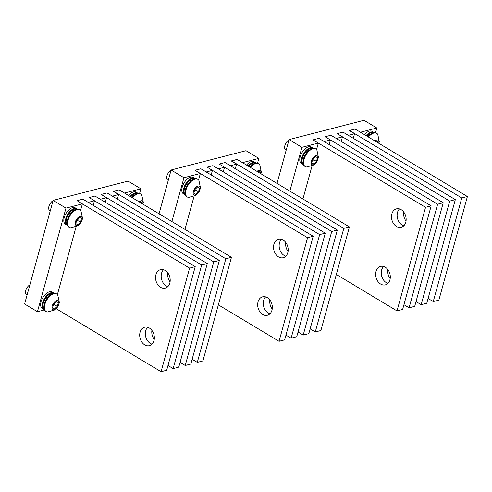 <?xml version="1.0" encoding="UTF-8"?>
<svg xmlns="http://www.w3.org/2000/svg" width="492" height="492" viewBox="0 0 492 492"><rect width="100%" height="100%" fill="white"/><g stroke="black" fill="none" stroke-linecap="round" stroke-linejoin="round"><path stroke-width="0.74" d="M310.12 328.877L315.274 331.971L320.889 330.519L349.425 226.929L237.095 159.42L231.24 160.927L236.59 164.143L230.367 165.749L225.016 162.532L219.161 164.045L224.512 167.255L218.288 168.861L212.938 165.644L207.083 167.157L212.433 170.367L206.209 171.972L200.859 168.762L195.01 170.269L200.355 173.479L183.947 177.71L171.111 169.998L246.012 150.693L258.853 158.406L242.445 162.637L237.095 159.42L231.431 161.044M171.111 169.998L159.039 213.817M183.947 177.71L171.88 221.529M236.59 164.143L235.33 168.731M200.355 173.479L198.565 179.986M194.051 196.382L184.955 229.389M212.433 170.367L211.173 174.955M224.512 167.255L223.251 171.843M257.556 163.104L258.853 158.406M349.425 226.929L343.81 228.374L231.474 160.872M315.274 331.971L343.81 228.374M331.731 231.486L337.346 230.041L308.81 333.637L303.195 335.083L331.731 231.486L219.352 164.156M298.041 331.989L303.195 335.083M337.346 230.041L225.016 162.532L219.401 163.984M319.652 234.598L325.267 233.153L296.731 336.749L291.116 338.195L319.652 234.598L207.273 167.268M285.969 335.101L291.116 338.195M325.267 233.153L212.938 165.644L207.323 167.095M285.723 242.396A9.526 7.159 -104.5 0 0 288.06 251.461M269.868 299.954A9.526 7.159 -104.5 0 0 272.205 309.019M307.574 237.716L313.189 236.265L284.653 339.861L279.038 341.307L307.574 237.716L195.195 170.38M218.362 304.843L279.038 341.307M313.189 236.265L200.859 168.762L195.244 170.207M281.486 239.327A9.526 7.159 -104.5 0 0 279.517 242.857A9.526 7.159 -104.5 0 0 285.834 256.197M273.896 244.303A9.526 7.159 -104.5 0 0 275.692 254.173A9.526 7.159 -104.5 0 0 283.232 257.71A9.526 7.159 -104.5 0 0 287.808 252.66A9.526 7.159 -104.5 0 0 286.012 242.79A9.526 7.159 -104.5 0 0 278.472 239.26A9.526 7.159 -104.5 0 0 273.896 244.303M265.631 296.885A9.526 7.159 -104.5 0 0 263.663 300.415A9.526 7.159 -104.5 0 0 269.979 313.755M258.042 301.867A9.526 7.159 -104.5 0 0 259.837 311.737A9.526 7.159 -104.5 0 0 267.377 315.267A9.526 7.159 -104.5 0 0 271.953 310.224A9.526 7.159 -104.5 0 0 270.157 300.354A9.526 7.159 -104.5 0 0 262.617 296.817A9.526 7.159 -104.5 0 0 258.042 301.867M428.095 298.472L433.249 301.565L438.864 300.12L467.4 196.523L355.07 129.021L349.215 130.528L354.566 133.744L348.342 135.343L342.992 132.133L337.137 133.639L342.487 136.856L336.264 138.461L330.913 135.245L325.058 136.751L330.409 139.968L324.185 141.573L318.834 138.357L312.98 139.863L318.33 143.08L301.922 147.311L289.087 139.593L363.988 120.288L376.829 128.006L360.421 132.231L355.07 129.021L349.406 130.638M289.087 139.593L277.014 183.411M301.922 147.311L289.856 191.13M354.566 133.744L353.305 138.326M318.33 143.08L316.541 149.586M312.026 165.976L302.931 198.989M330.409 139.968L329.148 144.556M342.487 136.856L341.227 141.444M375.531 132.705L376.829 128.006M467.4 196.523L461.785 197.975L349.449 130.466M433.249 301.565L461.785 197.975M449.706 201.087L455.321 199.635L426.785 303.232L421.17 304.677L449.706 201.087L337.327 133.75M416.017 301.584L421.17 304.677M455.321 199.635L342.992 132.133L337.371 133.578M437.628 204.198L443.243 202.753L414.707 306.344L409.092 307.795L437.628 204.198L325.249 136.862M403.938 304.696L409.092 307.795M443.243 202.753L330.913 135.245L325.298 136.69M403.698 211.99A9.526 7.159 -104.5 0 0 406.035 221.056M387.844 269.548A9.526 7.159 -104.5 0 0 390.181 278.613M425.549 207.31L431.164 205.865L402.628 309.456L397.013 310.907L425.549 207.31L313.17 139.974M336.337 274.444L397.013 310.907M431.164 205.865L318.834 138.357L313.219 139.802M399.461 208.922A9.526 7.159 -104.5 0 0 397.493 212.452A9.526 7.159 -104.5 0 0 403.809 225.791M391.872 213.903A9.526 7.159 -104.5 0 0 393.668 223.774A9.526 7.159 -104.5 0 0 401.208 227.304A9.526 7.159 -104.5 0 0 405.783 222.261A9.526 7.159 -104.5 0 0 403.987 212.39A9.526 7.159 -104.5 0 0 396.447 208.854A9.526 7.159 -104.5 0 0 391.872 213.903M383.606 266.48A9.526 7.159 -104.5 0 0 381.638 270.016A9.526 7.159 -104.5 0 0 387.954 283.349M376.017 271.461A9.526 7.159 -104.5 0 0 377.813 281.332A9.526 7.159 -104.5 0 0 385.353 284.868A9.526 7.159 -104.5 0 0 389.928 279.819A9.526 7.159 -104.5 0 0 388.133 269.948A9.526 7.159 -104.5 0 0 380.593 266.412A9.526 7.159 -104.5 0 0 376.017 271.461M192.144 359.277L197.298 362.37L202.913 360.925L231.449 257.328L119.119 189.826L113.265 191.333L118.615 194.549L112.391 196.154L107.041 192.938L101.186 194.445L106.536 197.661L100.313 199.266L94.962 196.05L89.114 197.556L94.458 200.773L88.234 202.378L82.884 199.162L77.035 200.668L82.379 203.885L65.971 208.116L53.136 200.398L128.037 181.093L140.878 188.811L124.47 193.036L119.119 189.826L113.455 191.443M53.136 200.398L24.6 303.995L37.435 311.707L44.409 309.911M65.971 208.116L37.435 311.707M118.615 194.549L117.354 199.137M82.379 203.885L80.59 210.392M76.076 226.787L57.404 294.56M94.458 200.773L93.197 205.361M106.536 197.661L105.276 202.249M139.58 193.51L140.878 188.811M231.449 257.328L225.834 258.78L113.504 191.271M197.298 362.37L225.834 258.78M213.756 261.892L219.37 260.446L190.834 364.037L185.22 365.482L213.756 261.892L101.377 194.555M180.072 362.389L185.22 365.482M219.37 260.446L107.041 192.938L101.426 194.383M201.677 265.003L207.292 263.558L178.756 367.149L173.141 368.6L201.677 265.003L89.298 197.667M167.993 365.501L173.141 368.6M207.292 263.558L94.962 196.05L89.347 197.495M167.747 272.796A9.526 7.159 -104.5 0 0 170.084 281.861M151.893 330.353A9.526 7.159 -104.5 0 0 154.23 339.425M189.598 268.115L195.213 266.67L166.677 370.261L161.062 371.712L189.598 268.115L77.219 200.785M56.174 308.675L161.062 371.712M195.213 266.67L82.884 199.162L77.269 200.613M163.51 269.727A9.526 7.159 -104.5 0 0 161.542 273.257A9.526 7.159 -104.5 0 0 167.858 286.596M155.921 274.708A9.526 7.159 -104.5 0 0 157.717 284.579A9.526 7.159 -104.5 0 0 165.257 288.109A9.526 7.159 -104.5 0 0 169.832 283.066A9.526 7.159 -104.5 0 0 168.036 273.195A9.526 7.159 -104.5 0 0 160.497 269.659A9.526 7.159 -104.5 0 0 155.921 274.708M147.655 327.285A9.526 7.159 -104.5 0 0 145.687 330.821A9.526 7.159 -104.5 0 0 152.003 344.154M140.066 332.266A9.526 7.159 -104.5 0 0 141.862 342.137A9.526 7.159 -104.5 0 0 149.402 345.673A9.526 7.159 -104.5 0 0 153.978 340.624A9.526 7.159 -104.5 0 0 152.182 330.753A9.526 7.159 -104.5 0 0 144.642 327.217A9.526 7.159 -104.5 0 0 140.066 332.266M67.422 225.342A9.526 4.994 -59 0 1 67.017 225.145A9.526 4.994 -59 0 1 65.836 218.546A9.526 4.994 -59 0 1 76.832 208.811A9.526 4.994 -59 0 1 77.195 209.082M67.017 225.145L65.411 224.18A9.526 4.994 -59 0 1 64.231 217.587A9.526 4.994 -59 0 1 75.227 207.852L76.832 208.811M130.128 196.443A9.526 4.994 -59 0 1 137.692 193.128A9.526 4.994 -59 0 1 138.055 193.393M128.523 195.478A9.526 4.994 -59 0 1 136.087 192.163L137.692 193.128M44.237 309.517A9.526 4.994 -59 0 1 43.831 309.314A9.526 4.994 -59 0 1 42.656 302.721A9.526 4.994 -59 0 1 53.646 292.986A9.526 4.994 -59 0 1 54.015 293.25M43.831 309.314L42.226 308.355A9.526 4.994 -59 0 1 41.051 301.756A9.526 4.994 -59 0 1 52.041 292.02L53.646 292.986M71.5 210.711L71.82 210.637L71.531 210.767M67.312 225.022A9.305 4.877 -59 0 1 66.512 218.835A9.305 4.877 -59 0 1 71.611 210.81L72.711 211.474M72.908 211.296L71.82 210.637A9.305 4.877 -59 0 1 76.863 209.131M48.314 294.88L48.634 294.806L48.345 294.936M44.126 309.197A9.305 4.877 -59 0 1 43.327 303.004A9.305 4.877 -59 0 1 48.425 294.979L49.526 295.643M49.723 295.464L48.634 294.806A9.305 4.877 -59 0 1 53.677 293.3M132.36 195.029L132.68 194.955L132.391 195.078M130.767 196.825A9.305 4.877 -59 0 1 132.471 195.127L133.572 195.785M134.15 195.287A9.305 4.877 -59 0 0 133.75 195.601L132.68 194.955A9.305 4.877 -59 0 1 137.723 193.448M50.27 210.804L49.649 210.435A5.861 3.075 -59 0 1 48.892 206.486A5.861 3.075 -59 0 1 53.062 200.662M76.051 225.441A5.129 2.688 -59 0 1 76.328 219.696A5.129 2.688 -59 0 1 81.278 216.615A5.129 2.688 -59 0 1 81.002 222.366A5.129 2.688 -59 0 1 76.051 225.441M79.636 217.31L76.789 219.844L75.817 223.565L77.693 224.752L80.54 222.218L81.506 218.497L79.636 217.31M79.827 209.764A10.258 5.381 -59 0 1 79.882 209.795A10.258 5.381 -59 0 1 80.94 210.877L82.471 218.054C82.508 218.934 82.004 220.404 80.959 222.47L77.816 225.791L70.768 227.802A10.258 5.381 -59 0 1 69.366 227.415A10.258 5.381 -59 0 1 69.317 227.384A10.258 5.381 -59 0 1 69.956 215.865A10.258 5.381 -59 0 1 79.827 209.764M68.831 227.089A10.258 5.381 -59 0 1 68.782 227.058A10.258 5.381 -59 0 1 69.421 215.545A10.258 5.381 -59 0 1 79.298 209.438A10.258 5.381 -59 0 1 79.347 209.469A10.258 5.381 -59 0 1 79.403 209.506M81.506 218.497L79.593 217.347M80.54 222.218L77.761 220.545L78.29 218.51M76.26 221.88L77.761 220.545M139.027 201.788A5.129 2.688 -59 0 1 142.139 200.933A5.129 2.688 -59 0 1 142.895 204.112M142.145 203.663L142.366 202.809L140.497 201.628L139.796 202.249M132.459 197.845A10.258 5.381 -59 0 1 140.687 194.076A10.258 5.381 -59 0 1 140.743 194.106A10.258 5.381 -59 0 1 141.801 195.195L143.332 202.372L142.969 204.155M131.93 197.52A10.258 5.381 -59 0 1 140.159 193.756A10.258 5.381 -59 0 1 140.208 193.787A10.258 5.381 -59 0 1 140.263 193.823M142.366 202.809L140.454 201.658M27.085 294.979L26.463 294.603A5.861 3.075 -59 0 1 25.707 290.655A5.861 3.075 -59 0 1 29.877 284.831M52.865 309.616A5.129 2.688 -59 0 1 53.142 303.865A5.129 2.688 -59 0 1 58.093 300.79A5.129 2.688 -59 0 1 57.816 306.534A5.129 2.688 -59 0 1 52.865 309.616M56.451 301.479L53.603 304.013L52.638 307.734L54.507 308.921L57.355 306.387L58.327 302.666L56.451 301.479M56.648 293.933A10.258 5.381 -59 0 1 56.697 293.964A10.258 5.381 -59 0 1 57.755 295.046L59.286 302.223C59.323 303.103 58.819 304.573 57.773 306.639L54.63 309.966L47.583 311.971A10.258 5.381 -59 0 1 46.18 311.584A10.258 5.381 -59 0 1 46.131 311.553A10.258 5.381 -59 0 1 46.771 300.04A10.258 5.381 -59 0 1 56.648 293.933M45.645 311.264A10.258 5.381 -59 0 1 45.596 311.233A10.258 5.381 -59 0 1 46.236 299.714A10.258 5.381 -59 0 1 56.113 293.613A10.258 5.381 -59 0 1 56.162 293.644A10.258 5.381 -59 0 1 56.217 293.675M58.327 302.666L56.408 301.516M57.355 306.387L54.575 304.714L55.104 302.678M53.075 306.055L54.575 304.714M185.398 194.943A9.526 4.994 -59 0 1 184.992 194.746A9.526 4.994 -59 0 1 183.811 188.147A9.526 4.994 -59 0 1 194.807 178.412A9.526 4.994 -59 0 1 195.17 178.676M184.992 194.746L183.387 193.78A9.526 4.994 -59 0 1 182.206 187.181A9.526 4.994 -59 0 1 193.202 177.446L194.807 178.412M248.103 166.038A9.526 4.994 -59 0 1 255.668 162.729A9.526 4.994 -59 0 1 256.031 162.993M246.498 165.072A9.526 4.994 -59 0 1 254.063 161.763L255.668 162.729M189.475 180.312L189.795 180.238L189.506 180.361M185.287 194.623A9.305 4.877 -59 0 1 184.488 188.43A9.305 4.877 -59 0 1 189.586 180.404L190.687 181.068M190.884 180.89L189.795 180.238A9.305 4.877 -59 0 1 194.838 178.731M250.336 164.623L250.656 164.549L250.367 164.679M248.743 166.425A9.305 4.877 -59 0 1 250.446 164.722L251.547 165.386M251.744 165.207L250.656 164.549A9.305 4.877 -59 0 1 255.699 163.049M168.246 180.404L167.624 180.029A5.861 3.075 -59 0 1 166.868 176.087A5.861 3.075 -59 0 1 171.038 170.263M194.026 195.041A5.129 2.688 -59 0 1 194.303 189.291A5.129 2.688 -59 0 1 199.254 186.216A5.129 2.688 -59 0 1 198.977 191.96A5.129 2.688 -59 0 1 194.026 195.041M197.612 186.905L194.764 189.445L193.793 193.165L195.668 194.352L198.516 191.812L199.481 188.092L197.612 186.905M197.802 179.359A10.258 5.381 -59 0 1 197.858 179.389A10.258 5.381 -59 0 1 198.916 180.472L200.447 187.655L198.934 192.065L195.791 195.392L188.737 197.403A10.258 5.381 -59 0 1 187.341 197.009A10.258 5.381 -59 0 1 187.286 196.978A10.258 5.381 -59 0 1 187.932 185.466A10.258 5.381 -59 0 1 197.802 179.359M186.806 196.689A10.258 5.381 -59 0 1 186.757 196.659A10.258 5.381 -59 0 1 187.397 185.146A10.258 5.381 -59 0 1 197.267 179.039A10.258 5.381 -59 0 1 197.323 179.07A10.258 5.381 -59 0 1 197.378 179.1M199.481 188.092L197.569 186.942M198.516 191.812L195.73 190.14L196.265 188.104M194.235 191.48L195.73 190.14M257.002 171.388A5.129 2.688 -59 0 1 260.114 170.533A5.129 2.688 -59 0 1 260.871 173.713M260.12 173.258L260.342 172.409L258.472 171.222L257.771 171.843M250.434 167.44A10.258 5.381 -59 0 1 258.663 163.676A10.258 5.381 -59 0 1 258.718 163.707A10.258 5.381 -59 0 1 259.776 164.789L261.307 171.966L260.945 173.756M249.899 167.12A10.258 5.381 -59 0 1 258.128 163.356A10.258 5.381 -59 0 1 258.183 163.387A10.258 5.381 -59 0 1 258.238 163.418M260.342 172.409L258.429 171.259M303.373 164.537A9.526 4.994 -59 0 1 302.967 164.34A9.526 4.994 -59 0 1 301.787 157.741A9.526 4.994 -59 0 1 312.783 148.006A9.526 4.994 -59 0 1 313.146 148.27M302.967 164.34L301.362 163.375A9.526 4.994 -59 0 1 300.182 156.776A9.526 4.994 -59 0 1 311.178 147.046L312.783 148.006M366.079 135.638A9.526 4.994 -59 0 1 373.643 132.323A9.526 4.994 -59 0 1 374.006 132.588M364.474 134.673A9.526 4.994 -59 0 1 372.038 131.358L373.643 132.323M307.451 149.906L307.771 149.832L307.482 149.962M303.263 164.217A9.305 4.877 -59 0 1 302.463 158.03A9.305 4.877 -59 0 1 307.562 150.005L308.662 150.669M309.24 150.165A9.305 4.877 -59 0 0 308.841 150.478L307.771 149.832A9.305 4.877 -59 0 1 312.814 148.326M368.311 134.224L368.631 134.15L368.342 134.273M366.718 136.02A9.305 4.877 -59 0 1 368.422 134.322L369.523 134.98M369.72 134.808L368.631 134.15A9.305 4.877 -59 0 1 373.674 132.643M286.221 149.999L285.6 149.63A5.861 3.075 -59 0 1 284.843 145.681A5.861 3.075 -59 0 1 289.013 139.857M312.002 164.635A5.129 2.688 -59 0 1 312.279 158.891A5.129 2.688 -59 0 1 317.229 155.81A5.129 2.688 -59 0 1 316.953 161.56A5.129 2.688 -59 0 1 312.002 164.635M315.587 156.505L312.74 159.039L311.768 162.76L313.644 163.947L316.491 161.413L317.457 157.692L315.587 156.505M315.778 148.959A10.258 5.381 -59 0 1 315.833 148.99A10.258 5.381 -59 0 1 316.891 150.072L318.422 157.249L316.909 161.665L313.767 164.986L306.713 166.997A10.258 5.381 -59 0 1 305.317 166.61A10.258 5.381 -59 0 1 305.261 166.579A10.258 5.381 -59 0 1 305.907 155.06A10.258 5.381 -59 0 1 315.778 148.959M304.782 166.284A10.258 5.381 -59 0 1 304.726 166.253A10.258 5.381 -59 0 1 305.372 154.74A10.258 5.381 -59 0 1 315.243 148.633A10.258 5.381 -59 0 1 315.298 148.664A10.258 5.381 -59 0 1 315.354 148.701M317.457 157.692L315.544 156.536M316.491 161.413L313.705 159.74L314.24 157.704M312.211 161.075L313.705 159.74M374.978 140.983A5.129 2.688 -59 0 1 378.09 140.128A5.129 2.688 -59 0 1 378.846 143.307M378.096 142.858L378.317 142.004L376.442 140.817L375.747 141.444M368.41 137.034A10.258 5.381 -59 0 1 376.638 133.27A10.258 5.381 -59 0 1 376.694 133.301A10.258 5.381 -59 0 1 377.751 134.39L379.283 141.567L378.92 143.35M367.875 136.715A10.258 5.381 -59 0 1 376.103 132.951A10.258 5.381 -59 0 1 376.159 132.981A10.258 5.381 -59 0 1 376.214 133.012M378.317 142.004L376.405 140.853M67.263 221.006A9.305 4.877 -59 0 1 67.582 219.475A9.305 4.877 -59 0 1 72.681 211.449M72.89 211.283A9.305 4.877 -59 0 1 73.296 210.97M44.077 305.175A9.305 4.877 -59 0 1 44.397 303.644A9.305 4.877 -59 0 1 49.495 295.624M49.704 295.452A9.305 4.877 -59 0 1 50.11 295.145M131.838 197.47A9.305 4.877 -59 0 1 133.541 195.767M185.238 190.607A9.305 4.877 -59 0 1 185.558 189.076A9.305 4.877 -59 0 1 190.656 181.05M190.865 180.878A9.305 4.877 -59 0 1 191.265 180.57M251.726 165.195A9.305 4.877 -59 0 1 252.125 164.888M249.813 167.065A9.305 4.877 -59 0 1 251.517 165.367M303.213 160.201A9.305 4.877 -59 0 1 303.533 158.67A9.305 4.877 -59 0 1 308.632 150.644M369.701 134.79A9.305 4.877 -59 0 1 370.101 134.482M367.788 136.665A9.305 4.877 -59 0 1 369.492 134.962M77.256 209.321C74.913 208.7 72.988 209.1 71.475 210.539M67.662 225.281C64.427 221.831 66.162 220.607 66.654 217.353L71.266 210.711M54.071 293.496C51.728 292.869 49.803 293.275 48.29 294.708M44.483 309.45C41.242 306.006 42.976 304.776 43.468 301.522L48.081 294.88M138.117 193.639C135.774 193.012 133.849 193.417 132.336 194.857M130.478 196.652L132.127 195.023M79.882 209.795L79.347 209.469M69.317 227.384L68.782 227.058M140.743 194.106L140.208 193.787M56.697 293.964L56.162 293.644M46.131 311.553L45.596 311.233M195.232 178.922C192.889 178.295 190.964 178.701 189.451 180.133M185.638 194.875C182.403 191.431 184.137 190.201 184.629 186.948L189.242 180.306M256.086 163.239C253.749 162.612 251.824 163.018 250.311 164.451M248.454 166.247L250.102 164.623M197.858 179.389L197.323 179.07M187.286 196.978L186.757 196.659M258.718 163.707L258.183 163.387M313.201 148.516C310.864 147.895 308.939 148.295 307.426 149.734M303.613 164.476C300.378 161.025 302.113 159.802 302.605 156.548L307.217 149.9M374.061 132.834C371.724 132.207 369.799 132.612 368.287 134.052M366.429 135.847L368.077 134.218M315.833 148.99L315.298 148.664M305.261 166.579L304.726 166.253M376.694 133.301L376.159 132.981"/></g></svg>
